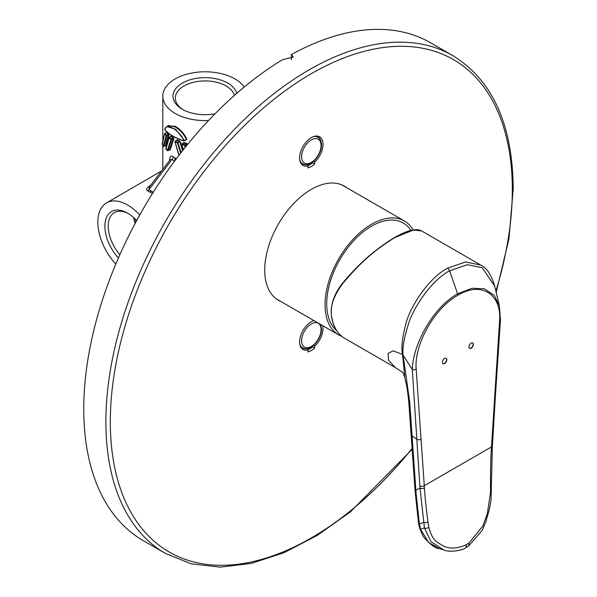 <?xml version="1.0" encoding="UTF-8"?>
<svg xmlns="http://www.w3.org/2000/svg" width="597" height="597" viewBox="0 0 597 597"><rect width="100%" height="100%" fill="white"/><g stroke="black" fill="none" stroke-linecap="round" stroke-linejoin="round"><path stroke-width="0.9" d="M234.434 95.386A29.746 17.171 0 0 0 214.226 81.767A29.746 17.171 0 0 0 184.033 85.961A29.746 17.171 180 0 0 175.324 98.102A29.746 17.171 180 0 0 183.234 109.766M215.039 113.796A32.089 18.529 180 0 1 182.369 109.288A32.089 18.529 180 0 1 182.369 83.087A32.089 18.529 0 0 1 215.017 78.573A32.089 18.529 0 0 1 236.77 93.333M244.225 87.005A42.268 24.402 0 0 0 234.949 78.931A42.268 24.402 0 0 0 188.891 73.64A42.268 24.402 0 0 0 162.802 96.184A42.268 24.402 0 0 0 175.175 113.437A42.268 24.402 0 0 0 208.577 120.504M167.585 126.027L175.175 126.236C180.197 129.071 184.115 133.429 186.928 139.317L186.092 140.101A42.268 24.402 180 0 1 185.973 140.071M176.376 158.72L173.19 156.787C171.108 155.198 169.929 156.16 169.638 159.683A3.134 1.806 180 0 1 169.944 160.026M182.995 150.145L180.324 141.668L179.615 140.847A42.268 24.402 180 0 1 177.242 139.735L176.585 140.414M187.577 144.444L186.592 143.31A42.268 24.402 180 0 1 183.786 142.452L183.01 143.198M177.242 139.735L176.928 140.317A42.738 24.671 180 0 0 179.331 141.444L179.615 140.847M180.324 141.668L179.331 141.444L177.481 142.944L180.66 153.123M182.555 150.698L179.734 141.832L177.481 142.944A45.394 26.208 0 0 1 175.063 141.802L179.033 155.235M181.1 152.556L177.764 142.347A44.924 25.94 0 0 1 175.376 141.22L176.928 140.317M165.25 129.93L164.832 129.668C165.727 122.064 179.548 130.027 184.04 140.758A45.394 26.208 180 0 1 164.832 129.668L164.787 129.43M162.257 144.549L164.571 133.982A45.394 26.208 0 0 0 166.138 135.616L163.317 146.116A45.394 26.208 180 0 1 162.1 144.287A0.47 0.381 11.7 0 1 162.085 144.101L164.533 133.735L167.048 132.027A42.268 24.402 0 0 0 168.541 133.646L169.011 135.116L165.862 145.713A42.268 24.402 180 0 1 165.735 145.526M165.951 149.131L169.011 138.056A45.394 26.208 0 0 0 170.988 139.452L167.361 150.422A45.394 26.208 180 0 1 165.682 148.854L168.936 137.75L171.324 136.056A42.268 24.402 0 0 0 173.249 137.429L173.831 138.825L170.227 149.892L169.727 149.974A42.268 24.402 180 0 1 169.526 149.795M183.428 149.601L181.712 144.608A45.394 26.208 0 0 0 184.54 145.511L185.212 147.362M168.444 125.534L166.75 126.512L164.794 129.422L166.75 126.512L175.622 129.25L184.57 140.571L184.122 140.967C175.772 138.407 169.361 134.706 164.899 129.862A0.47 0.47 0 0 1 164.794 129.422M168.458 125.527L174.846 126.81C179.772 129.579 183.63 133.81 186.413 139.511L186.928 139.317M170.652 136.616L171.324 136.056M166.653 132.056A0.47 0.373 14 0 1 166.675 132.28L167.048 132.027M151.041 184.988C146.429 187.831 145.37 189.816 147.862 190.928L152.399 193.6M139.735 214.995A42.074 24.29 -120 0 0 127.579 204.98A42.074 24.29 -120 0 0 106.52 202.913A42.074 24.29 -120 0 0 115.796 264.075M118.4 257.994A32.089 18.529 -120 0 1 104.893 226.233A32.089 18.529 60 0 1 127.579 213.136A32.089 18.529 60 0 1 136.668 220.577M119.855 254.695A29.746 17.171 -120 0 1 108.214 226.233A29.746 17.171 60 0 1 114.37 212.622A29.746 17.171 60 0 1 128.43 213.644M133.646 217.592A29.746 17.171 -120 0 0 135.138 223.42M133.765 217.696A29.656 17.119 -120 0 0 135.198 223.308M151.989 193.309A3.134 1.866 129 0 0 153.004 192.637M147.862 190.928A3.134 1.724 111.4 0 0 148.899 189.764M173.19 156.787A3.134 1.843 -54.3 0 1 172.011 159.444L170.182 159.712L149.317 187.077L148.892 189.764L153.325 192.324M169.272 137.467L170.943 136.609A42.738 24.671 0 0 0 172.899 137.989L171.346 138.885L171.66 139.579L170.988 139.452L171.346 138.885A44.924 25.94 0 0 1 169.384 137.511L169.145 137.489A0.47 0.47 0 0 0 168.936 137.75L170.794 136.161M165.772 148.414L165.638 148.586A0.47 0.47 0 0 0 165.757 149.056L167.451 150.631L170.227 149.892M169.548 149.72L167.451 150.631A0.47 0.47 0 0 0 167.988 150.675L171.66 139.579L173.175 138.705L173.249 137.429M169.526 149.735L173.175 138.705L173.831 138.825M162.175 143.937A0.47 0.381 11.7 0 0 162.085 144.101A0.47 0.47 0 0 0 162.138 144.437L163.317 146.116A0.47 0.381 -166.6 0 0 164.063 146.317L165.481 145.504A0.47 0.381 -166.5 0 1 166.227 145.698M166.533 132.422L164.533 133.735A0.47 0.47 0 0 1 164.757 133.452L164.988 133.474A44.924 25.94 0 0 0 166.541 135.094L166.138 135.616L166.854 135.78L169.011 135.116M164.884 133.429L166.623 132.527A42.738 24.671 0 0 0 168.138 134.168L168.541 133.646M165.862 145.713L163.369 146.295A0.47 0.47 0 0 0 163.988 146.422L166.854 135.78L166.541 135.094L168.138 134.168L168.294 134.952L165.481 145.504M183.786 142.452L181.951 143.989A44.924 25.94 0 0 0 184.757 144.884L184.54 145.511L185.07 145.325L185.622 146.855M183.555 143.071L183.078 143.489L183.555 143.071A42.738 24.671 180 0 0 186.391 143.944L187.182 144.929M187.436 144.056L185.07 145.325L184.757 144.884L186.592 143.31M413.146 229.972A65.745 37.962 -60 0 0 404.408 220.994A65.745 37.962 -60 0 0 353.745 238.613A65.745 37.962 -60 0 0 325.052 304.776A65.745 37.962 120 0 0 338.663 334.872A65.745 37.962 120 0 0 341.775 336.357M443.661 549.897L430.952 541.628L424.452 527.987L420.542 529.196A3.134 1.821 -15.5 0 1 419.616 528.293L423.258 536.554C430.027 544.457 435.444 548.479 439.526 548.628L428.579 542.486L420.542 529.196L419.37 524.054L416.042 492.712L409.736 402.303L403.02 354.573C402.296 348.417 404.035 338.454 408.236 324.686C412.728 308.85 430.989 280.418 449.601 270.837L467.272 264.725L482.16 267.635L494.689 286.09C491.189 274.523 486.503 267.493 480.637 265.008L465.488 261.986L447.578 268.157A3.134 1.806 60 0 1 449.601 270.837L457.593 293.806L472.093 288.254L484.383 288.791L494.249 295.373L499.391 305.94M428.87 527.42A3.134 1.746 -10.9 0 1 424.452 527.987L420.004 488.062L412.303 369.573C412.736 345.245 432.474 307.761 457.593 293.806A3.134 1.806 60 0 1 457.877 295.216C482.324 280.597 501.778 295.209 499.562 320.999L491.338 449.235C490.786 455.795 490.503 467.973 490.48 485.779L490.57 491.794L487.376 513.599L482.809 526.136L468.869 543.188L465.899 544.904C448.623 552.359 441.317 544.434 437.519 542.382C433.795 540.128 430.915 535.143 428.87 527.42L427.937 521.89C425.848 505.256 424.676 493.913 424.43 487.861L416.184 369.14C414.012 345.708 433.452 308.873 457.877 295.216M394.692 237.621L394.378 237.599C407.199 230.308 416.258 228.076 421.564 230.897L413.355 230.032L394.692 237.621C368.14 254.24 356.402 267.769 343.573 282.538C333.342 295.731 329.454 307.589 331.91 318.111A65.745 37.962 120 0 0 344.641 338.32C337.917 334.32 333.611 327.507 331.723 317.88A0.627 0.425 169.3 0 1 331.813 317.589M404.878 377.491L402.915 372.535L395.393 367.625L388.468 360.11L388.192 353.379L393.11 350.864L402.52 354.364C401.102 348.073 402.221 337.887 405.87 323.805C409.781 307.574 428.377 278.023 447.578 268.157M343.573 282.538L343.476 282.157C358.722 263.837 375.692 248.979 394.386 237.591L394.289 237.696C367.991 254.135 356.305 267.531 343.551 282.12L343.476 282.157C333.783 293.784 329.865 305.686 331.723 317.88A0.627 0.425 169.3 0 0 331.91 318.111M419.616 528.3L418.49 523.091L415.124 491.458L408.699 400.997C406.55 381.677 405.676 382.767 404.848 377.349L402.52 354.364A3.134 1.895 -7 0 0 403.02 354.573M446.81 359.73A3.134 1.806 120 0 0 446.16 358.297A3.134 1.806 120 0 0 443.743 359.14A3.134 1.806 120 0 0 442.377 362.289A3.134 1.806 120 0 0 443.026 363.722A3.134 1.806 120 0 0 445.437 362.886A3.134 1.806 120 0 0 446.81 359.73M468.943 346.954A3.134 1.806 -60 0 1 470.309 343.805A3.134 1.806 -60 0 1 472.727 342.962A3.134 1.806 -60 0 1 473.369 344.394A3.134 1.806 -60 0 1 472.003 347.544A3.134 1.806 -60 0 1 469.593 348.387A3.134 1.806 -60 0 1 468.943 346.954M465.653 547.74A3.134 1.806 -120 0 0 465.787 547.673L465.533 547.815C463.876 549.979 449.802 552.979 443.511 549.844L439.534 548.628M442.922 363.655A3.134 1.806 120 0 0 445.287 362.678A3.134 1.806 120 0 0 446.586 359.603A3.134 1.806 120 0 0 446.041 358.245M472.608 342.902A3.134 1.806 -60 0 1 473.152 344.268A3.134 1.806 -60 0 1 471.854 347.342A3.134 1.806 -60 0 1 469.488 348.312M496.159 292.463L508.928 239.091L513.248 188.465C512.547 124.31 492.398 80.028 452.81 55.618A287.403 165.929 120 0 0 231.337 132.616A287.403 165.929 120 0 0 105.885 421.848A287.403 165.929 120 0 0 165.414 553.419L143.273 540.636A287.403 165.929 -60 0 1 83.752 409.072A287.403 165.929 120 0 1 282.545 59.685L293.231 57.096L291.403 54.573L291.403 59.633M346.469 187.54A65.901 38.051 120 0 0 344.275 186.1A65.901 38.051 120 0 0 293.493 203.749A65.901 38.051 120 0 0 264.725 270.075A65.901 38.051 120 0 0 278.374 300.239A65.901 38.051 120 0 0 280.724 301.418M300.149 161.63A15.656 9.037 120 0 0 302.388 164.063A15.656 9.037 120 0 0 306.895 164.615L308 166.026L308 167.914A18.783 10.843 120 0 0 314.641 164.078L314.641 162.19L313.537 160.78M308 166.026A16.559 9.559 -60 0 1 300.388 162.28A16.559 9.559 -60 0 1 303.045 146.362A16.559 9.559 -60 0 1 315.5 136.101A16.559 9.559 -60 0 1 323.022 144.914A16.559 9.559 -60 0 1 314.641 162.19M300.149 345.678A15.656 9.037 120 0 0 302.388 348.111A15.656 9.037 120 0 0 306.895 348.663L308 350.073L308 351.961A18.783 10.843 120 0 0 314.641 348.126L314.641 346.245L313.537 344.827M308 350.073A16.559 9.559 -60 0 1 300.388 346.335A16.559 9.559 -60 0 1 302.455 331.492A16.559 9.559 -60 0 1 313.843 320.537M322.761 325.686A16.559 9.559 -60 0 1 314.641 346.245M452.81 55.618L430.676 42.842A287.403 165.929 120 0 0 291.403 54.573M320.902 141.011A15.656 9.037 120 0 0 318.044 136.952A15.656 9.037 120 0 0 314.82 136.228M314.641 164.078L312.432 162.802L312.432 162.175M307.865 165.854A18.783 10.843 120 0 0 312.432 162.802M307.865 349.902A18.783 10.843 120 0 0 312.432 346.85L312.432 346.223M320.902 325.059A15.656 9.037 120 0 0 320.746 324.522M314.641 348.126L312.432 346.85M301.112 346.618L300.567 346.387M300.119 345.588L300.567 345.85A15.343 8.858 120 0 0 302.545 347.842C310.455 352.312 321.708 339.006 321.522 328.932L320.679 324.484M300.119 161.541L300.567 161.794A15.343 8.858 120 0 0 302.545 163.794C310.455 168.257 321.708 154.959 321.522 144.884C321.455 141.19 320.246 138.638 317.888 137.22L316.783 136.579A15.343 8.858 120 0 0 316.216 136.303M301.112 162.571L300.567 162.339M336.544 330.492A63.394 36.604 120 0 1 331.134 278.851A63.394 36.604 120 0 1 371.535 226.173A63.394 36.604 -60 0 1 410.893 230.427M186.279 139.892L184.57 140.571L186.413 139.511M174.846 126.81L175.175 126.236M169.638 159.683L169.638 160.421M135.25 219.106A33.656 19.432 -120 0 0 136.056 221.711M150.048 191.965A3.134 1.806 120 0 0 151.228 190.883M175.175 158.078A3.134 1.806 -60 0 1 174.152 160.824L172.011 159.444L148.892 189.764M174.608 161.078L174.152 160.824M402.557 354.737A3.134 1.963 -5.2 0 0 403.027 354.954L412.303 369.573A3.134 1.94 -4 0 0 416.184 369.14M500.473 319.947A3.134 1.664 -176.3 0 1 499.562 320.999M418.482 523.084A3.134 1.716 -9.1 0 0 419.37 524.054L423.527 522.323A3.134 1.754 -8.2 0 0 427.937 521.89M415.124 491.45A3.134 1.933 -3.7 0 0 416.042 492.712M414.96 488.936A3.134 1.933 -3.7 0 0 415.878 490.197L420.004 488.062A3.134 1.918 -4.1 0 0 424.43 487.861M411.43 434.855A3.134 1.933 -3.7 0 0 412.348 436.116L416.81 439.28A3.134 1.933 -3.7 0 0 421.236 439.101M408.699 400.99A3.134 1.978 -5.2 0 0 409.736 402.303M419.855 485.906A3.134 1.933 -3.7 0 0 424.28 485.727L491.473 446.929A3.134 1.672 -176.5 0 0 492.383 445.84L491.406 484.697A3.134 1.492 178.9 0 1 490.48 485.779M465.533 547.815A3.134 1.813 -119.5 0 0 465.899 544.904M468.421 546.143A3.134 1.806 -120.4 0 0 468.548 546.076L465.787 547.673A3.134 1.806 -120 0 0 466.13 544.77M468.302 546.225A3.134 1.806 -120 0 0 468.645 543.322M491.406 484.697L491.055 499.637L489.555 508.592L485.652 522.241L482.197 530.375L468.548 546.076A3.134 1.806 -120.4 0 0 468.869 543.188M491.503 490.794A3.134 1.381 179.1 0 1 490.57 491.794M492.249 448.138A3.134 1.657 -176.9 0 1 491.338 449.235M494.689 286.09L499.368 305.836L500.473 319.925L495.428 395.707A3.134 1.672 -176.5 0 1 494.517 396.789M495.876 291.232A284.269 164.123 120 0 0 512.33 189.749A284.269 164.123 120 0 0 311.321 73.692A284.269 164.123 120 0 0 110.311 421.848A284.269 164.123 120 0 0 211.054 564.859A284.269 164.123 120 0 0 412.303 448.198M321.067 329.574A13.776 7.955 120 0 0 311.321 323.947A13.776 7.955 120 0 0 301.582 340.82A13.776 7.955 120 0 0 311.321 346.439A13.776 7.955 120 0 0 321.067 329.574M314 320.634A15.343 8.858 120 0 0 313.029 320.835M299.739 343.857A15.343 8.858 120 0 0 300.567 345.85M321.067 145.519A13.776 7.955 120 0 0 311.321 139.899A13.776 7.955 120 0 0 301.582 156.765A13.776 7.955 120 0 0 311.321 162.391A13.776 7.955 120 0 0 321.067 145.519M317.888 137.22A15.343 8.858 120 0 0 313.029 136.78M299.739 159.802A15.343 8.858 120 0 0 300.567 161.794M178.921 155.377L174.921 141.728A0.47 0.47 0 0 1 175.145 141.19L176.719 140.489M162.802 169.399L162.802 145.481M162.802 140.81L162.802 96.184M106.52 202.913L161.623 170.943M183.294 149.765L181.503 144.526A0.47 0.47 0 0 1 181.719 143.967L183.197 143.108M338.663 334.872L276.18 298.798M404.408 220.994L341.924 184.921M421.564 230.897L480.637 265.008M395.244 367.536L344.641 338.32M495.428 395.707L492.383 445.847M165.414 553.419L191.234 563.814L220.181 567.15L251.404 563.381L284.09 552.673L317.38 535.337L350.424 511.853L412.363 449.086"/></g></svg>
